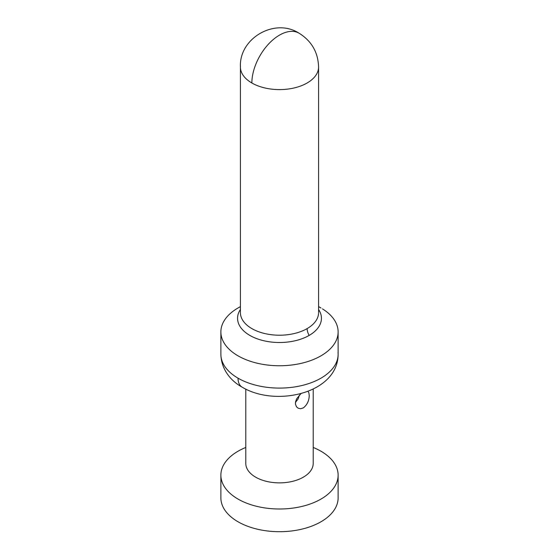 <?xml version="1.0" encoding="UTF-8"?>
<svg xmlns="http://www.w3.org/2000/svg" width="559" height="559" viewBox="0 0 559 559"><rect width="100%" height="100%" fill="white"/><g stroke="black" fill="none" stroke-linecap="round" stroke-linejoin="round"><path stroke-width="0.84" d="M313.208 447.459A58.625 33.847 180 0 1 338.111 474.374A58.625 33.847 180 0 1 320.957 499.089A58.625 33.847 180 0 1 256.148 506.195A58.625 33.847 180 0 1 220.91 473.997A58.625 33.847 180 0 1 238.043 451.218A58.625 33.847 180 0 1 245.792 447.459M338.125 497.887A58.625 33.847 180 0 1 320.957 521.785A58.625 33.847 180 0 1 257.063 529.121A58.625 33.847 180 0 1 220.875 497.852L220.875 475.15M313.201 462.957A33.708 19.46 180 0 1 303.334 477.169A33.708 19.46 180 0 1 266.07 481.257A33.708 19.46 180 0 1 245.806 462.74M307.974 391.342L308.847 392.67L309.225 395.339C309.162 400.621 307.198 404.814 303.334 407.902L300.546 408.734L298.178 408.217L296.459 406.756L295.445 404.094L295.578 401.704L296.668 398.798L301.008 393.592M322.487 308.889A58.625 33.847 180 0 1 338.111 331.131A58.625 33.847 180 0 1 320.957 355.838A58.625 33.847 180 0 1 256.148 362.952A58.625 33.847 180 0 1 220.91 330.753A58.625 33.847 180 0 1 238.043 307.974L240.419 306.605M299.379 395.115L298.059 399.042L295.459 402.396M338.048 352.498A58.625 33.847 180 0 1 320.957 378.177A58.625 33.847 180 0 1 238.043 378.177A58.625 33.847 180 0 1 220.875 354.245L220.875 331.906M318.56 313.417A39.081 22.563 180 0 1 307.136 328.601A9.769 5.639 -120 0 0 309.162 335.414A41.946 24.219 180 0 1 256.567 338.565A41.946 24.219 180 0 1 240.419 309.497M307.136 328.601A39.081 22.563 180 0 1 264.959 333.59A39.081 22.563 180 0 1 240.426 313.166M318.581 312.649L318.581 67.031A39.081 22.563 180 0 1 307.136 82.991A39.081 22.563 180 0 1 251.864 82.991A39.081 22.563 180 0 1 240.468 65.871M251.864 82.991A39.081 22.563 -60 0 1 279.5 35.119A39.081 22.563 -60 0 1 299.044 33.184C274.728 17.497 238.924 38.34 240.419 67.031L240.419 312.649M338.125 331.906L338.125 354.245C338.055 393.403 275.657 407.413 242.089 387.128A19.544 11.285 -60 0 1 238.043 378.177M318.581 309.497A41.946 24.219 180 0 1 309.162 335.414M313.208 463.404L313.208 389.085M318.581 67.031C318.12 52.315 311.601 41.031 299.044 33.184M245.792 389.085L245.792 463.404M318.581 306.605L320.957 307.974M338.125 497.852L338.125 475.15M242.089 387.128C232.153 381.727 221.245 370.575 220.875 354.245"/></g></svg>
